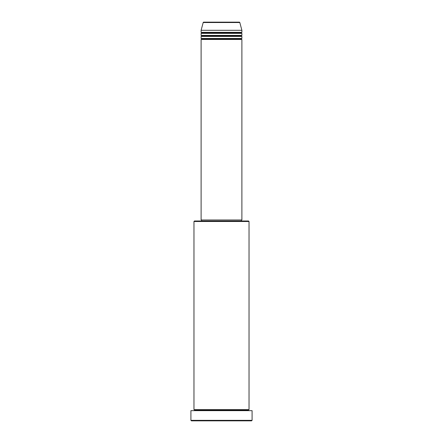 <?xml version="1.0" encoding="UTF-8"?>
<svg xmlns="http://www.w3.org/2000/svg" width="443" height="443" viewBox="0 0 443 443"><rect width="100%" height="100%" fill="white"/><g stroke="black" fill="none" stroke-linecap="round" stroke-linejoin="round"><path stroke-width="0.33" stroke-dasharray="2.21 1.66" d="M201.105 39.482L241.895 39.482L201.105 39.482M241.385 38.973L201.615 38.973L241.385 38.973M241.895 38.463L201.105 38.463L241.895 38.463M201.105 36.426L241.895 36.426L201.105 36.426M241.385 35.916L201.615 35.916L241.385 35.916M241.895 35.407L201.105 35.407L241.895 35.407M201.105 33.369L241.895 33.369L201.105 33.369M241.385 32.86L201.615 32.86L241.385 32.86M241.895 32.345L201.105 32.345L241.895 32.345M193.968 410.655L252.089 410.655L193.968 410.655M248.523 410.14L194.477 410.14L248.523 410.14M249.032 409.631L193.968 409.631L249.032 409.631M201.615 220.991L248.523 220.991L201.615 220.991M241.385 219.972L201.615 219.972L241.385 219.972M201.105 30.307L241.895 30.307L201.105 30.307M203.193 22.527L239.807 22.527L203.193 22.527M191.42 420.85L251.58 420.85L191.42 420.85M252.089 420.341L190.911 420.341L252.089 420.341M193.968 221.5L249.032 221.5L193.968 221.5M201.105 219.972L241.895 219.972L201.105 219.972M201.615 219.972L241.291 219.972L201.615 219.972"/><path stroke-width="0.66" d="M239.231 22.15L203.686 22.15A0.509 0.509 0 0 0 203.193 22.527L239.807 22.527A0.509 0.509 0 0 0 239.314 22.15L203.686 22.15A0.509 0.509 0 0 0 203.193 22.527L201.105 30.307L241.895 30.307L239.807 22.527L203.193 22.527L201.105 30.307L201.105 32.345A0.509 0.509 0 0 1 201.615 32.86A0.509 0.509 0 0 1 201.105 33.369L201.105 35.407A0.509 0.509 0 0 1 201.615 35.916A0.509 0.509 0 0 1 201.105 36.426L201.105 38.463A0.509 0.509 0 0 1 201.615 38.973A0.509 0.509 0 0 1 201.105 39.482L201.105 219.972L241.895 219.972L241.895 39.482A0.509 0.509 0 0 1 241.385 38.973A0.509 0.509 0 0 1 241.889 38.463M241.895 38.463L201.105 38.463L201.105 36.426L241.895 36.426L201.105 36.426A0.509 0.509 0 0 0 201.615 35.916L241.385 35.916L201.615 35.916A0.509 0.509 0 0 0 201.105 35.407L241.895 35.407A0.509 0.509 0 0 0 241.385 35.916A0.509 0.509 0 0 0 241.895 36.426L241.895 38.463A0.509 0.509 0 0 0 241.385 38.973L201.615 38.973A0.509 0.509 0 0 0 201.105 38.463L241.895 38.463L241.895 36.426A0.509 0.509 0 0 1 241.385 35.916A0.509 0.509 0 0 1 241.889 35.407M241.895 35.407L201.105 35.407L201.105 33.369L241.895 33.369L201.105 33.369A0.509 0.509 0 0 0 201.615 32.86L241.385 32.86L201.615 32.86A0.509 0.509 0 0 0 201.105 32.345L241.895 32.345A0.509 0.509 0 0 0 241.385 32.86A0.509 0.509 0 0 0 241.895 33.369L241.895 35.407L241.895 33.369A0.509 0.509 0 0 1 241.385 32.86A0.509 0.509 0 0 1 241.889 32.345M249.032 221.5L248.523 220.991L194.477 220.991L193.968 221.5L249.032 221.5L193.968 221.5L193.968 409.631A0.509 0.509 0 0 1 194.477 410.14A0.509 0.509 0 0 1 193.968 410.655A0.509 0.509 0 0 0 194.477 410.14A0.509 0.509 0 0 0 193.968 409.631L249.032 409.631L249.032 221.5L249.032 409.631A0.509 0.509 0 0 0 248.523 410.14A0.509 0.509 0 0 1 249.032 409.631L193.968 409.631L193.968 221.5L194.477 220.991L248.523 220.991L249.032 221.5M190.911 420.341L191.42 420.85L251.58 420.85L252.089 420.341L190.911 420.341L252.089 420.341L252.089 410.655L190.911 410.655L190.911 420.341L190.911 410.655L252.089 410.655L252.089 420.341L251.58 420.85L191.42 420.85L190.911 420.341M249.032 410.655A0.509 0.509 0 0 1 248.523 410.14L194.477 410.14L248.523 410.14A0.509 0.509 0 0 0 249.032 410.655M241.895 39.482L201.105 39.482A0.509 0.509 0 0 0 201.615 38.973L241.385 38.973A0.509 0.509 0 0 0 241.895 39.482L241.895 219.972L201.105 219.972L201.105 39.482L241.895 39.482M241.385 220.991L241.385 219.972L241.385 220.991M201.615 219.972L201.615 220.991L201.615 219.972M241.895 32.345L241.895 30.307L201.105 30.307L201.105 32.345L241.895 32.345L241.895 30.307L239.807 22.527A0.509 0.509 0 0 0 239.314 22.15"/></g></svg>

